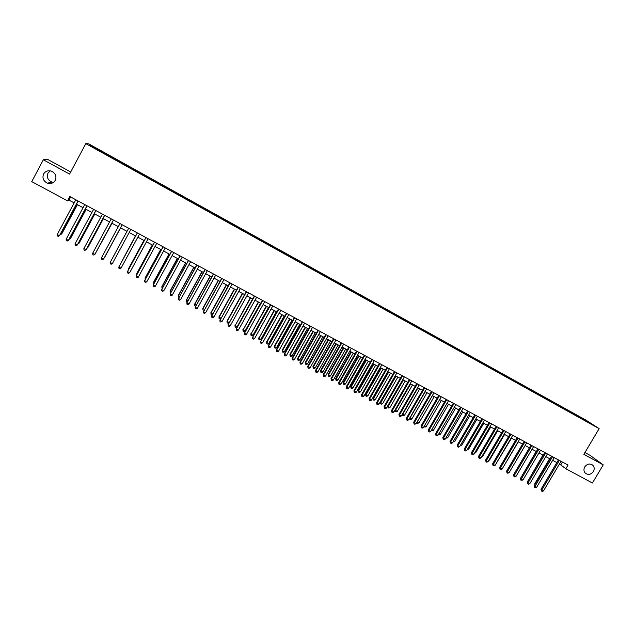 <?xml version="1.0" encoding="UTF-8"?>
<svg xmlns="http://www.w3.org/2000/svg" width="635" height="635" viewBox="0 0 635 635"><rect width="100%" height="100%" fill="white"/><g stroke="black" fill="none" stroke-linecap="round" stroke-linejoin="round"><path stroke-width="0.95" d="M53.491 182.372L51.776 182.031C47.792 180.086 46.522 177.125 47.982 173.157L50.236 170.839M55.285 180.324C53.499 183.126 50.919 184.086 47.538 183.182C43.394 181.173 42.085 178.11 43.593 173.99C45.442 171.109 48.093 170.18 51.538 171.188C55.547 173.268 56.801 176.308 55.285 180.324M593.392 471.551C590.788 474.789 588.026 475.25 585.105 472.932C583.7 471.13 583.581 469.114 584.764 466.884C587.256 463.725 589.963 463.209 592.892 465.328C594.447 467.138 594.614 469.217 593.392 471.551M93.226 147.637L96.203 149.114L93.226 147.637M70.691 171.974L47.744 159.448L43.331 159.782L31.75 181.618L67.516 200.843L68.977 200.112L74.144 202.898M585.97 420.132L88.717 143.851L85.82 143.621L599.146 428.641L585.97 420.132M599.146 428.641L583.867 454.311L603.25 464.876L590.058 455.335L584.922 452.533M559.475 463.987L565.848 468.733L568.023 465.074L69.826 196.532L67.516 200.843M591.296 423.989L594.693 426.006L591.209 424.14M99.981 151.328L584.891 420.592M100.076 151.122L90.273 145.677L91.408 145.74L101.513 151.098L577.39 415.488L592.495 424.585L585.081 420.473M603.25 464.876L592.407 483.013L565.848 468.733M43.331 159.782L69.564 174.077L85.82 143.621M76.494 204.16L83.058 207.693M85.376 208.939L91.932 212.463M94.218 213.693L100.767 217.218M103.021 218.432L109.553 221.948M111.776 223.139L118.308 226.655M120.499 227.83L127.008 231.338M129.183 232.505L135.66 235.99M137.843 237.165L144.264 240.617M146.463 241.8L152.837 245.229M155.043 246.42L161.369 249.817M163.584 251.016L169.855 254.389M172.085 255.587L178.308 258.937M180.546 260.136L186.722 263.462M188.976 264.668L195.104 267.97M197.358 269.184L203.438 272.455M205.708 273.669L211.741 276.916M214.019 278.146L220.004 281.361M222.29 282.591L228.227 285.79M230.529 287.028L236.418 290.195M238.72 291.433L244.57 294.577M246.888 295.823L252.682 298.942M255.008 300.196L260.763 303.292M263.096 304.546L268.811 307.618M271.153 308.88L276.82 311.928M279.17 313.19L284.79 316.214M287.147 317.484L292.727 320.484M295.1 321.762L300.633 324.739M303.006 326.017L308.499 328.97M310.88 330.256L316.333 333.184M318.722 334.47L324.128 337.383M326.533 338.669L331.891 341.559M334.304 342.852L339.622 345.718M342.043 347.02L347.321 349.853M349.75 351.163L354.989 353.981M357.426 355.29L362.617 358.084M365.061 359.402L370.213 362.172M372.666 363.49L377.777 366.244M380.238 367.562L385.31 370.292M387.779 371.618L392.811 374.332M395.287 375.658L400.28 378.349M402.765 379.682L407.718 382.349M410.202 383.683L415.123 386.334M417.616 387.675L422.497 390.295M424.998 391.644L429.839 394.248M432.348 395.597L437.15 398.177M439.666 399.534L444.429 402.098M446.953 403.455L451.675 405.995M454.208 407.353L458.891 409.877M461.431 411.242L466.082 413.742M468.622 415.115L473.242 417.592M475.79 418.965L480.37 421.434M482.925 422.807L487.466 425.252M490.029 426.625L494.53 429.054M497.102 430.435L501.571 432.84M504.15 434.221L508.579 436.61M511.167 437.999L515.564 440.365M518.152 441.754L522.518 444.103M525.105 445.5L529.439 447.826M532.035 449.231L536.337 451.541M538.94 452.938L543.203 455.231M545.814 456.636L550.037 458.914M552.656 460.319L556.847 462.574M562.419 462.058L560.84 464.725M70.652 196.977L68.977 200.112M579.723 417.727L579.779 417.036M576.969 416.195L577.39 415.488M101.068 151.932L101.513 151.098M101.068 151.106L100.687 151.725M91.408 145.74L91.583 146.407M558.427 459.907L540.988 489.315L541.774 490.029L559.356 460.407M543.481 490.926L542.171 491.379L541.496 491.022L541.774 490.029L543.481 490.926L561.054 461.32M541.496 491.022L540.988 489.315M549.616 458.684L534.805 483.687L535.17 484.013M534.908 484.457L534.805 483.687M551.625 456.24L534.162 485.711L534.94 486.418L552.529 456.724M536.646 487.323L534.662 487.426L534.94 486.418L536.646 487.323L554.236 457.644M534.662 487.426L534.162 485.711M544.782 452.549L527.312 482.1L528.074 482.798L545.679 453.033M529.788 483.703L528.487 484.172L527.796 483.806L528.074 482.798L529.788 483.703L547.394 453.961M527.796 483.806L527.312 482.1M537.916 448.85L520.43 478.465L521.176 479.163L538.805 449.326M522.907 480.076L520.906 480.179L521.176 479.163L522.907 480.076L540.528 450.255M520.906 480.179L520.43 478.465M531.027 445.135L513.517 474.821L514.255 475.512L531.9 445.603M515.985 476.425L514.683 476.893L513.993 476.528L514.255 475.512L515.985 476.425L533.622 446.54M513.993 476.528L513.517 474.821M542.909 455.073L528.336 480.37M528.153 480.671L528.082 480.139M536.17 451.453L521.47 476.702M529.399 447.81L514.58 473.019M510.119 470.94L525.153 445.524M524.105 441.404L506.579 471.162L507.301 471.845L524.962 441.865M509.04 472.765L507.738 473.234L507.047 472.869L507.301 471.845L509.04 472.765L526.701 442.801M507.047 472.869L506.579 471.162M503.142 467.257L518.327 441.857M517.152 437.658L499.61 467.487L500.317 468.17L518.001 438.11M502.071 469.09L500.769 469.559L500.07 469.194L500.317 468.17L502.071 469.09L519.74 439.055M500.07 469.194L499.61 467.487M496.141 463.566L511.477 438.166M496.451 463.733L495.935 463.923M510.175 433.895L492.617 463.796L493.308 464.471L511.008 434.34M495.062 465.399L493.768 465.876L493.07 465.503L493.308 464.471L495.062 465.399L512.755 435.285M493.07 465.503L492.617 463.796M489.109 459.851L489.561 460.089L504.595 434.467M489.561 460.089L488.807 460.367M503.166 430.117L485.592 460.097L486.275 460.756L503.984 430.562M488.037 461.685L486.735 462.169L486.029 461.796L486.275 460.756L488.037 461.685L505.746 431.506M486.029 461.796L485.592 460.097M482.052 456.12L482.632 456.43L497.681 430.744M482.632 456.43L481.655 456.795M496.133 426.323L478.536 456.375L479.203 457.033L496.935 426.76M480.973 457.962L479.679 458.446L478.973 458.073L479.203 457.033L480.973 457.962L498.697 427.712M478.973 458.073L478.536 456.375M474.964 452.382L475.678 452.763L490.744 427.014M475.678 452.763L474.472 453.215M489.061 422.513L471.448 452.636L472.107 453.287L489.855 422.942M473.885 454.223L472.591 454.716L471.876 454.335L472.107 453.287L473.885 454.223L491.625 423.894M471.876 454.335L471.448 452.636M467.844 448.62L468.701 449.072L483.783 423.267M468.701 449.072L467.328 449.501M481.965 418.687L464.336 448.881L464.979 449.532L482.743 419.108M466.765 450.469L465.471 450.961L464.756 450.588L464.979 449.532L466.765 450.469L484.521 420.068M464.756 450.588L464.336 448.881M460.692 444.849L461.693 445.373L476.782 419.505M461.693 445.373L460.177 445.73M474.837 414.845L457.192 445.119L457.819 445.754L475.599 415.258M459.613 446.699L458.319 447.191L457.605 446.818L457.819 445.754L459.613 446.699L477.393 416.227M457.605 446.818L457.192 445.119M453.517 441.055L454.652 441.658L469.757 415.727M454.652 441.658L453.001 441.944M467.685 410.996L450.024 441.333L450.636 441.968L468.432 411.393M452.43 442.912L451.144 443.413L450.421 443.032L450.636 441.968L452.43 442.912L470.225 412.361M450.421 443.032L450.024 441.333M446.31 437.253L447.588 437.928L462.709 411.932M447.588 437.928L445.794 438.134M460.494 407.114L442.817 437.539L443.413 438.158L461.232 407.511M445.222 439.11L443.936 439.611L443.214 439.229L443.413 438.158L445.222 439.11L463.034 408.488M443.214 439.229L442.817 437.539M439.071 433.427L440.492 434.181L455.62 408.122M440.492 434.181L439.222 434.673L438.555 434.316M453.279 403.225L435.586 433.721L436.166 434.34L454.001 403.614M437.983 435.292L436.697 435.8L435.967 435.419L436.166 434.34L437.983 435.292L455.811 404.59M435.967 435.419L435.586 433.721M431.8 429.585L433.364 430.411L448.508 404.297M433.364 430.411L432.102 430.911L431.3 430.443M446.032 399.32L428.323 429.887L428.887 430.498L446.738 399.701M430.713 431.459L429.427 431.967L428.696 431.586L428.887 430.498L430.713 431.459L448.556 400.685M428.696 431.586L428.323 429.887M424.497 425.736L426.204 426.633L441.373 400.455M426.204 426.633L424.942 427.133L424.029 426.545M424.228 426.76L424.363 425.958M438.753 395.399L421.029 426.045L421.576 426.649L439.444 395.772M423.41 427.609L422.124 428.117L421.394 427.736L421.576 426.649L423.41 427.609L441.269 396.756M421.394 427.736L421.029 426.045M432.403 395.629L417.219 421.894L419.021 422.839L434.197 396.589M417.179 421.846L417.044 422.966L416.806 422.489M419.021 422.839L417.759 423.347L417.044 422.966M431.443 391.462L413.702 422.18L414.242 422.775L432.117 391.827M416.076 423.743L414.798 424.259L414.06 423.87L414.242 422.775L416.076 423.743L433.959 392.811M414.06 423.87L413.702 422.18M425.188 391.747L409.996 418.076L411.805 419.029L426.998 392.716M409.845 417.909L409.821 419.156L409.567 418.386M411.805 419.029L410.551 419.537L409.821 419.156M424.109 387.501L406.344 418.298L406.868 418.886L424.767 387.858M408.71 419.862L407.432 420.378L406.694 419.989L406.868 418.886L408.71 419.862L426.609 388.85M406.694 419.989L406.344 418.298M417.949 387.85L402.741 414.25L404.558 415.203L419.767 388.826M402.479 413.949L402.574 415.33L402.296 414.266M404.558 415.203L403.304 415.719L402.574 415.33M416.735 383.532L398.955 414.401L399.463 414.98L417.378 383.873M401.32 415.965L400.042 416.481L399.296 416.092L399.463 414.98L401.32 415.965L419.227 384.873M399.296 416.092L398.955 414.401M410.678 383.945L395.462 410.4L397.28 411.361L412.504 384.921M395.081 409.972L395.303 411.496L394.994 410.123M397.28 411.361L396.026 411.877L395.303 411.496M409.329 379.539L391.533 410.488L392.025 411.067L409.964 379.881M393.89 412.044L392.613 412.567L391.866 412.178L392.025 411.067L393.89 412.044L411.821 380.881M391.866 412.178L391.533 410.488M402.773 379.69L387.667 405.987L388.144 406.543L389.977 407.503L405.209 381M403.384 380.016L388.144 406.543L387.993 407.638L387.667 405.987M389.977 407.503L388.723 408.019L387.993 407.638M401.899 375.531L384.088 406.559L384.564 407.122L402.511 375.864M386.429 408.114L385.159 408.638L384.405 408.242L384.564 407.122L386.429 408.114L404.376 376.865M384.405 408.242L384.088 406.559M395.454 375.753L380.341 402.114L380.802 402.661L382.635 403.63L397.883 377.055M396.049 376.071L380.802 402.661L380.651 403.765L380.341 402.114M382.635 403.63L381.389 404.154L380.651 403.765M394.43 371.507L376.603 402.614L377.063 403.169L395.034 371.832M378.944 404.162L377.666 404.693L376.92 404.297L377.063 403.169L378.944 404.162L396.907 372.84M376.92 404.297L376.603 402.614M388.112 371.8L372.975 398.224L373.428 398.764L375.269 399.74L390.533 373.102M388.691 372.11L373.428 398.764L373.285 399.875L372.975 398.224M375.269 399.74L374.023 400.264L373.285 399.875M386.929 367.467L369.086 398.645L369.53 399.201L387.517 367.776M371.419 400.193L370.149 400.725L369.395 400.328L369.53 399.201L371.419 400.193L389.398 368.792M369.395 400.328L369.086 398.645M380.73 367.832L365.585 394.319L366.014 394.851L367.871 395.835L383.143 369.125M381.294 368.133L366.014 394.851L365.879 395.97L365.585 394.319M367.871 395.835L366.625 396.359L365.879 395.97M379.405 363.403L361.537 394.668L361.966 395.216L379.968 363.712M363.863 396.208L362.593 396.748L361.839 396.351L361.966 395.216L363.863 396.208L381.857 364.728M361.839 396.351L361.537 394.668M371.84 359.331L353.957 390.668L354.37 391.208L372.388 359.624M356.275 392.208L355.005 392.748L354.243 392.351L354.37 391.208L356.275 392.208L374.285 360.648M354.243 392.351L353.957 390.668M364.244 355.235L346.345 386.659L346.742 387.183L364.776 355.521M348.655 388.191L347.385 388.739L346.623 388.334L346.742 387.183L348.655 388.191L366.681 356.552M346.623 388.334L346.345 386.659M373.324 363.847L358.164 390.398L358.577 390.93L360.442 391.914L375.729 365.141M373.872 364.141L358.577 390.93L358.45 392.049L358.164 390.398M360.442 391.914L359.196 392.438L358.45 392.049M365.879 359.839L350.71 386.461L351.107 386.985L352.981 387.969L368.284 361.132M366.419 360.124L351.107 386.985L350.988 388.112L350.71 386.461M352.981 387.969L351.734 388.501L350.988 388.112M358.41 355.822L343.217 382.508L343.606 383.024L345.488 384.016L360.799 357.108M358.926 356.1L343.606 383.024L343.487 384.151L343.217 382.508M345.488 384.016L344.241 384.548L343.487 384.151M356.616 351.123L338.701 382.619L339.082 383.143L357.132 351.401M341.003 384.159L339.733 384.707L338.971 384.302L339.082 383.143L341.003 384.159L359.045 352.433M338.971 384.302L338.701 382.619M350.901 351.782L335.701 378.539L336.074 379.039L337.955 380.04L353.29 353.068M351.409 352.052L336.074 379.039L335.963 380.182L335.701 378.539M337.955 380.04L336.717 380.579L335.963 380.182M348.948 346.988L331.018 378.571L331.383 379.087L349.456 347.266M333.311 380.103L332.049 380.651L331.279 380.246L331.383 379.087L333.311 380.103L351.377 348.298M331.279 380.246L331.018 378.571M343.368 347.726L328.152 374.555L328.509 375.047L330.398 376.047L345.75 349.012M343.852 347.988L328.509 375.047L328.406 376.19L328.152 374.555M330.398 376.047L329.16 376.595L328.406 376.19M341.257 342.844L323.31 374.507L323.659 375.007L341.741 343.106M325.596 376.031L324.334 376.587L323.556 376.182L323.659 375.007L325.596 376.031L343.67 344.146M323.556 376.182L323.31 374.507M335.796 343.654L320.572 370.546L320.905 371.038L322.81 372.039L338.169 344.932M336.272 343.908L320.905 371.038L320.81 372.189L320.572 370.546M322.81 372.039L321.572 372.586L320.81 372.189M333.526 338.677L315.563 370.419L315.897 370.919L333.994 338.931M317.841 371.943L316.579 372.499L315.801 372.094L315.897 370.919L317.841 371.943L335.939 339.979M315.801 372.094L315.563 370.419M328.2 339.566L312.952 366.53L313.277 367.006L315.19 368.014L330.557 340.836M328.652 339.812L313.277 367.006L313.19 368.165L312.952 366.53M315.19 368.014L313.952 368.57L313.19 368.165M325.763 334.494L307.784 366.316L308.094 366.808L326.215 334.74M310.047 367.832L308.793 368.395L308.015 367.983L308.094 366.808L310.047 367.832L328.16 335.788M308.015 367.983L307.784 366.316M320.564 335.463L305.308 362.49L305.61 362.958L307.53 363.974L322.921 336.725M321 335.701L305.61 362.958L305.53 364.125L305.308 362.49M307.53 363.974L306.3 364.53L305.53 364.125M317.96 330.287L299.966 362.196L300.268 362.672L318.405 330.525M302.228 363.712L300.974 364.276L300.188 363.863L300.268 362.672L302.228 363.712L320.358 331.581M300.188 363.863L299.966 362.196M312.896 331.335L297.624 358.434L297.918 358.894L299.839 359.91L315.246 332.597M313.317 331.565L297.918 358.894L297.839 360.069L297.624 358.434M299.839 359.91L298.609 360.474L297.839 360.069M310.134 326.065L292.124 358.061L292.402 358.529L310.555 326.295M294.37 359.569L293.116 360.14L292.33 359.72L292.402 358.529L294.37 359.569L312.515 327.35M292.33 359.72L292.124 358.061M305.197 327.192L289.917 354.362L290.187 354.814L292.124 355.838L307.538 328.454M305.602 327.414L290.187 354.814L290.116 355.989L289.917 354.362M292.124 355.838L290.894 356.402L290.116 355.989M302.268 321.826L284.234 353.901L284.504 354.362L302.673 322.048M286.48 355.409L285.226 355.981L284.44 355.56L284.504 354.362L286.48 355.409L304.641 323.112M284.44 355.56L284.234 353.901M297.466 323.032L282.17 350.266L282.424 350.718L284.369 351.742L299.791 324.287M297.855 323.247L282.424 350.718L282.361 351.893L282.17 350.266M284.369 351.742L283.139 352.306L282.361 351.893M294.362 317.571L276.32 349.726L276.566 350.179L294.751 317.778M278.551 351.226L277.305 351.806L276.511 351.385L276.566 350.179L278.551 351.226L296.735 318.841M276.511 351.385L276.32 349.726M289.695 318.857L274.383 346.162L274.622 346.599L276.574 347.631L292.021 320.103M290.068 319.056L274.622 346.599L274.574 347.789L274.383 346.162M276.574 347.631L275.352 348.194L274.574 347.789M286.425 313.293L268.367 345.527L268.597 345.98L286.798 313.492M270.589 347.027L269.343 347.607L268.549 347.186L268.597 345.98L270.589 347.027L288.79 314.563M268.549 347.186L268.367 345.527M281.9 314.658L266.573 342.035L266.795 342.463L268.756 343.495L284.21 315.905M282.25 314.849L266.795 342.463L266.748 343.654L266.573 342.035M268.756 343.495L267.533 344.075L266.748 343.654M278.455 308.991L260.588 341.757L278.813 309.181M262.596 342.813L261.35 343.4L260.548 342.971L260.588 341.757L262.596 342.813L280.813 310.261M260.548 342.971L260.382 341.32M274.066 310.444L258.929 338.312L260.898 339.352L276.368 311.682M274.399 310.626L258.929 338.312L258.889 339.511L258.723 337.891M260.898 339.352L259.675 339.923L258.889 339.511M270.454 304.681L252.547 337.518L270.788 304.856M254.564 338.574L253.325 339.169L252.516 338.741L252.547 337.518L254.564 338.574L272.796 305.943M252.516 338.741L252.357 337.09M266.192 306.213L251.031 334.137L253.008 335.185L268.494 307.451M266.517 306.387L251.031 334.137L251 335.344L250.841 333.724M253.008 335.185L251.785 335.764L251 335.344M262.406 300.339L244.475 333.256L262.723 300.514M246.499 334.32L245.253 334.915L244.451 334.486L244.475 333.256L246.499 334.32L264.739 301.601M244.451 334.486L244.3 332.835M258.294 301.958L243.094 329.946L245.078 331.002L260.58 303.189M258.596 302.125L243.094 329.946L243.07 331.16L242.927 329.541M245.078 331.002L243.864 331.581L243.07 331.16M254.333 295.989L236.363 328.978L254.627 296.148M238.395 330.049L237.157 330.644L236.347 330.216L236.363 328.978L238.395 330.049L256.659 297.243M236.347 330.216L236.204 328.565M250.357 297.688L235.125 325.739L237.125 326.795L252.635 298.918M250.642 297.847L235.125 325.739L235.109 326.962L234.974 325.342M237.125 326.795L235.91 327.382L235.109 326.962M246.213 291.616L228.211 324.683L246.491 291.767M230.251 325.755L229.021 326.358L228.203 325.93L228.211 324.683L230.251 325.755L248.531 292.862M228.203 325.93L228.076 324.279M242.38 293.402L226.989 321.127L229.044 322.532M242.649 293.545L227.124 321.516L227.116 322.747L226.989 321.127M228.981 322.644L227.917 323.167L227.116 322.747M238.061 287.218L220.027 320.365L238.323 287.361M222.075 321.445L220.845 322.048L220.027 321.62L220.027 320.365L222.075 321.445L240.371 288.465M220.027 321.62L219.908 319.969M234.371 289.092L218.972 316.889L220.877 318.222M234.625 289.227L219.083 317.27L219.083 318.508L218.972 316.889M220.71 318.524L219.885 318.929L219.083 318.508M229.878 282.805L211.804 316.032L230.116 282.94M213.86 317.111L212.63 317.722L211.812 317.294L211.804 316.032L213.86 317.111L232.172 284.043M211.812 317.294L211.701 315.643M226.33 284.766L210.915 312.634L212.677 313.888M226.56 284.893L211.01 313.007L211.018 314.246L210.915 312.634M212.4 314.388L211.018 314.246M221.655 278.376L203.541 311.674L221.877 278.495M205.613 312.761L204.383 313.38L203.557 312.944L203.541 311.674L205.613 312.761L223.941 279.606M203.557 312.944L203.462 311.301M218.249 280.424L202.819 308.364L204.438 309.539M218.464 280.535L202.898 308.721L202.914 309.975L202.819 308.364M204.049 310.237L202.914 309.975M213.392 273.923L195.247 307.3L213.598 274.034M197.326 308.396L196.104 309.015L195.27 308.57L195.247 307.3L197.326 308.396L215.67 275.153M195.27 308.57L195.183 306.935M210.137 276.058L194.691 304.07L196.159 305.165M210.336 276.161L194.755 304.427L194.77 305.681L194.691 304.07M195.659 306.07L194.77 305.681M205.089 269.446L186.912 302.903L205.28 269.55M189 304.006L187.777 304.625L186.944 304.189L186.912 302.903L189 304.006L207.359 270.669M186.944 304.189L186.873 302.546M201.986 271.669L186.531 299.76L187.849 300.776M202.168 271.764L186.571 300.101L186.603 301.363L186.531 299.76M187.317 301.744L186.603 301.363M196.755 264.954L178.538 298.49L196.921 265.041M180.642 299.593L179.419 300.22L178.578 299.776L178.538 298.49L180.642 299.593L199.017 266.168M178.578 299.776L178.514 298.14M193.802 267.264L178.332 295.426L179.491 296.37M193.961 267.351L178.348 295.767L178.387 297.029L178.332 295.426M178.959 297.331L178.387 297.029M188.381 260.437L170.132 294.053L188.531 260.517M172.236 295.164L171.021 295.799L170.18 295.354L170.132 294.053L172.236 295.164L190.627 261.652M185.579 262.842L170.093 291.076L171.101 291.933M185.722 262.922L170.093 291.401L170.569 292.91M179.967 255.905L161.687 289.6L180.094 255.976M163.798 290.719L162.584 291.346L161.734 290.901L161.687 289.6L163.798 290.719L182.205 257.111M177.316 258.397L161.822 286.71L162.679 287.488M177.443 258.469L161.806 287.028L162.147 288.457M171.521 251.349L153.194 285.123L171.625 251.404M155.321 286.242L154.107 286.885L153.257 286.433L153.194 285.123L155.321 286.242L173.744 252.555M169.021 253.936L153.511 282.321L154.21 283.019M169.124 253.992L153.472 282.631L153.678 283.996M163.028 246.777L144.669 280.63L163.116 246.824M146.804 281.757L145.598 282.4L144.74 281.948L144.669 280.63L146.804 281.757L165.243 247.967M160.687 249.452L145.161 277.916L145.709 278.527M160.766 249.499L145.105 278.209L145.177 279.495M154.495 242.181L136.104 276.114L154.567 242.213M138.247 277.241L137.041 277.892L136.184 277.439L136.104 276.114L138.247 277.241L156.71 243.364M152.313 244.951L136.779 273.487L137.16 274.018M152.376 244.983L136.7 273.772L136.763 274.749M145.931 237.561L127.5 271.574L145.979 237.585M129.659 272.709L128.453 273.36L127.587 272.907L127.5 271.574L129.659 272.709L148.13 238.744M143.907 240.427L128.349 269.034L128.58 269.486M143.947 240.451L128.302 269.986M137.327 232.918L118.856 267.017L137.35 232.934M121.023 268.16L119.825 268.811L118.951 268.359L118.856 267.017L121.023 268.16L139.509 234.101M135.453 235.879L119.959 264.93M135.477 235.895L119.809 265.208M112.347 263.588L111.149 264.247L110.284 263.787L110.172 262.438L128.683 228.259L110.172 262.438L112.347 263.588L130.85 229.433M111.268 260.413L126.976 231.315L111.292 260.358M101.449 257.834L101.568 259.191L102.441 259.651L103.632 258.993L122.166 224.75L103.632 258.993L101.449 257.834L119.975 223.568M104.997 256.699L120.579 227.878L104.997 256.699M113.419 220.035L94.877 254.373L92.686 253.214L111.228 218.853M113.451 220.051L95.059 254.127L93.686 255.04L92.813 254.579L92.686 253.214M96.044 252.301L112.03 223.274M95.853 252.643L111.998 223.258M104.632 215.297L86.082 249.738L83.883 248.571L102.433 214.114M104.688 215.328L86.281 249.499L84.892 250.412L84.01 249.944L83.883 248.571M87.265 247.666L87.82 247.634L103.434 218.654M86.955 248.245L87.63 247.864L103.386 218.623M95.814 210.542L77.248 245.078L75.033 243.911L93.607 209.352M95.893 210.582L77.47 244.848L76.065 245.753L75.176 245.285L75.033 243.911M78.454 243.014L79.177 243.07L94.805 214.011M78.018 243.832L78.97 243.284L94.734 213.971M86.955 205.772L68.374 240.395L66.143 239.22L84.733 204.573M87.051 205.819L68.612 240.181L67.191 241.078L66.294 240.609L66.143 239.22M69.596 238.339L70.493 238.482L86.13 209.344M69.064 239.339L70.263 238.689L86.035 209.296M78.049 200.97L59.452 235.696L57.221 234.513L75.819 199.763M78.168 201.033L59.714 235.49L58.269 236.379L57.38 235.91L57.221 234.513M60.706 233.64L61.77 233.87L77.422 204.66M60.166 234.648L61.516 234.069L77.303 204.597M47.538 183.182L51.776 182.031M592.892 465.328L591.82 464.542"/></g></svg>
